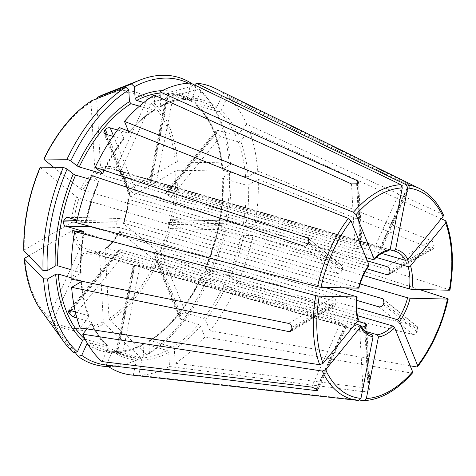 <?xml version="1.0" encoding="UTF-8"?>
<svg xmlns="http://www.w3.org/2000/svg" width="476" height="476" viewBox="0 0 476 476"><rect width="100%" height="100%" fill="white"/><g stroke="black" fill="none" stroke-linecap="round" stroke-linejoin="round"><path stroke-width="0.36" stroke-dasharray="2.38 1.78" d="M70.537 310.513L120.297 249.656L118.453 249.965L118.363 251.524A43.316 25.163 106.3 0 0 118.881 252.792L122.891 256.005L355.411 323.781M76.916 317.962L90.898 322.044A132.792 77.148 106.3 0 0 107.516 345.707L107.975 345.957C101.418 340.054 95.95 332.254 91.559 322.561L90.898 322.044M87.043 328.91L91.309 323.692L91.559 322.561M28.75 255.844L72.322 230.61L74.881 230.366L333.593 305.776L335.187 305.657L336.11 303.396A43.316 25.163 -73.7 0 1 336.014 301.748C335.794 299.672 334.83 298.268 333.129 297.548L74.417 222.137A43.316 25.163 -73.7 0 1 79.111 198.218L337.823 273.629C339.608 273.92 341.012 273.081 342.024 271.118A43.316 25.163 -73.7 0 1 342.762 269.487L342.303 265.917L341.494 265.495L82.782 190.085A43.316 25.163 -73.7 0 1 96.42 173.407L355.132 248.817L360.225 248.127A43.316 25.163 -73.7 0 1 361.355 247.472L362.153 246.538L360.79 245.539L102.078 170.128A43.316 25.163 -73.7 0 1 113.562 169.153A43.316 25.163 -73.7 0 1 116.674 170.462L375.385 245.872L380.05 247.895A43.316 25.163 -73.7 0 1 380.913 248.597L381.347 249.353L379.711 249.37L120.999 173.96A43.316 25.163 -73.7 0 1 128.002 191.108L367.335 260.872M67.538 217.365L120.166 218.484L117.114 221.286A43.316 25.163 106.3 0 0 116.763 223.054C116.566 225.255 117.328 226.713 119.048 227.433L324.769 287.397M231.038 172.734L229.515 171.164A149.589 86.9 106.3 0 1 209.261 274.402L211.082 274.42A147.506 85.692 106.3 0 0 231.038 172.734L223.012 177.381L222.619 177.887L223.303 178.452L246.044 185.081L248.597 184.837L258.218 179.268L431.797 248.906L433.267 248.865L434.195 246.598L389.975 272.201M207.411 282.554L205.584 282.536L155.926 261.128L119.547 231.681A45.137 26.222 -73.7 0 1 105.131 249.311L109.016 318.498L110.01 320.544L146.727 354.525L149.434 353.46A147.506 85.692 106.3 0 0 207.411 282.554L201.277 277.585L201.83 277.3L224.571 283.928L226.862 285.047L234.222 291.003L412.942 334.432C414.608 334.634 415.976 333.771 417.053 331.843A114.413 66.467 -73.7 0 0 417.785 330.213L417.363 326.667L416.613 326.298L237.893 282.869A150.077 87.185 106.3 0 0 252.935 235.626L243.748 235.418L241.243 234.977L223.476 229.801C221.798 229.081 221.102 227.629 221.37 225.428A132.792 77.148 106.3 0 0 221.721 223.66L224.601 220.852L242.98 226.124A132.792 77.148 106.3 0 0 246.044 185.081M211.082 274.42L204.948 269.452L205.501 269.166L228.248 275.794L230.533 276.913L237.893 282.869M120.785 218.573L358.172 287.772A43.316 25.163 -73.7 0 1 368.097 265.798L130.704 196.606L129.335 195.452L103.804 132.923M113.413 135.708L135.755 190.43C133.893 190.031 132.251 190.525 130.829 191.911A43.316 25.163 106.3 0 0 129.817 193.143L129.335 195.452M135.755 190.43L365.973 257.534M190.65 83.068L187.693 98.127L185.926 99.484L168.159 94.307C166.564 93.79 166.338 93.504 167.492 93.457A132.792 77.148 106.3 0 1 168.569 93.48L173.561 94.426L156.437 181.701L151.475 180.6A43.316 25.163 106.3 0 0 150.398 180.577L149.654 180.803L151.035 181.582L388.922 250.81M156.437 181.701L390.076 249.805M443.406 214.92L442.698 214.248L246.675 124.159L238.083 134.66L235.656 135.481L217.883 130.305L216.128 130.513L216.122 131.965A132.792 77.148 106.3 0 1 216.639 133.232L220.477 136.654L170.717 197.51L166.963 193.988A43.316 25.163 106.3 0 0 166.445 192.715L166.404 191.322L168.123 191.162L381.692 253.416M170.717 197.51L376.213 257.409M223.476 229.801L170.23 228.593C168.575 227.879 167.903 226.421 168.218 224.226A43.316 25.163 106.3 0 0 168.564 222.453L171.36 219.644L171.967 219.733L363.367 275.527M170.23 228.593L360.088 283.934M410.175 365.794L209.97 330.79L205.561 319.991L203.621 318.307L185.848 313.131C184.01 312.786 182.397 313.351 181.011 314.82A132.792 77.148 106.3 0 1 179.999 316.058L179.458 318.224L180.803 319.301L155.259 256.737L153.932 255.701L154.498 253.601A43.316 25.163 106.3 0 0 155.509 252.363C156.878 250.846 158.472 250.245 160.305 250.56L356.589 307.776M155.259 256.737L357.464 315.677M359.886 400.143L138.742 375.284L141.699 360.225L140.622 358.041L122.856 352.859L117.84 352.056A132.792 77.148 106.3 0 1 116.757 352.032L133.851 264.906L133.143 264.942L116.037 352.127L116.757 352.032C115.62 352.02 115.852 352.252 117.453 352.734L134.577 265.465C132.965 265.019 132.727 264.834 133.851 264.906A43.316 25.163 106.3 0 0 134.928 264.93L139.98 265.584L365.241 331.248M134.577 265.465L369.662 333.985M75.202 352.46L53.258 322.657L53.163 320.64L84.05 252.238L86.21 251.019L344.922 326.429C346.522 326.899 346.861 326.774 345.939 326.06A43.316 25.163 -73.7 0 1 345.076 325.358L340.59 322.924L81.884 247.514A43.316 25.163 -73.7 0 1 74.881 230.366M317.676 390.374L346.451 326.637L345.939 326.06L317.23 389.648M106.315 365.027A147.506 85.692 106.3 0 0 135.398 360.635A147.506 85.692 106.3 0 0 143.776 356.738L141.069 357.797L104.351 323.817L103.363 321.776L99.472 252.589L100.085 251.37L359.511 326.756L363.158 391.671L368.245 390.802L364.628 326.482M105.131 249.311L105.559 248.198L106.457 248.073L357.488 321.24M105.559 248.198C110.765 244.331 115.347 238.714 119.309 231.342L356.768 300.38M209.261 274.402L159.603 252.994L123.219 223.547L123.772 223.256L345.409 287.861M229.515 171.164L177.857 170.271L175.745 170.723L128.181 198.266L127.782 198.766L128.46 199.337L366.919 268.845M120.297 249.656L357.684 318.849A43.316 25.163 -73.7 0 1 356.435 296.625M40.389 167.153L40.436 167.653L76.82 197.1L79.111 198.218M89.904 179.279L98.306 181.731L98.859 181.445L91.499 175.489M86.007 222.875C89.095 208.696 93.457 194.999 99.097 181.778L98.859 181.445A134.613 78.201 106.3 0 0 85.644 222.935L77.029 220.132M230.574 164.506A147.506 85.692 106.3 0 0 210.624 102.566A147.506 85.692 106.3 0 0 200.812 91.606L198.837 88.929L152.885 102.007L151.201 103.512L120.315 171.913A45.137 26.222 -73.7 0 1 127.717 190.037L175.281 162.495L177.393 162.042L229.051 162.935L230.574 164.506L222.155 169.676L222.839 170.224L245.58 176.852L248.139 176.608L257.76 171.039L431.339 240.677L386.708 266.518M127.717 190.037L127.318 190.584L128.002 191.108M173.561 94.426L191.328 99.609L193.101 98.252L195.606 85.46M97.467 97.348L96.676 98.871L100.567 168.064A45.137 26.222 -73.7 0 1 115.989 168.409L146.876 100.008L148.56 98.508L194.511 85.424L196.487 88.108L191.275 99.645L191.959 101.686L214.706 108.314A132.792 77.148 106.3 0 0 200.438 101.275L191.328 99.609A132.792 77.148 106.3 0 1 200.438 101.275L177.691 94.647A132.792 77.148 106.3 0 0 159.966 93.064M85.103 339.174L107.516 345.707L108.207 347.748L101.959 361.582M73.756 352.871L48.933 319.158L48.838 317.135L79.724 248.734L81.884 247.514M71.061 269.69L80.504 272.445L81.188 273.004L71.174 279.085M23.955 250.894L24.294 249.924L71.858 222.381L74.417 222.137M449.403 290.223L449.177 289.723L254.672 226.772L245.485 226.564L242.98 226.124M128.181 198.266A45.137 26.222 -73.7 0 1 123.219 223.547L122.981 223.214C126.027 215.081 127.627 206.929 127.782 198.766M381.347 249.353L410.122 185.622L409.628 185.009C410.502 185.813 410.187 185.878 408.688 185.2L227.433 96.771L221.185 110.605L219.031 111.818L196.285 105.19L195.6 103.149L200.812 91.606M222.155 169.676C219.484 140.295 210.713 118.714 195.832 104.94L196.285 105.19A132.792 77.148 106.3 0 1 222.839 170.224M120.315 171.913L120.464 173.627L120.999 173.96M117.453 352.734L135.22 357.916L136.297 360.1L133.339 375.165L358.612 400.489M149.434 353.46L148.78 341.792A134.613 78.201 106.3 0 0 201.277 277.585L201.039 277.252C186.901 306.336 169.646 327.464 149.262 340.649L150.107 340.56L172.847 347.188L174.365 349.247L175.15 363.242L368.817 388.392L365.318 326.096M112.99 136.32L122.933 139.218A132.792 77.148 106.3 0 0 102.233 173.062M119.422 127.562L123.831 138.361L123.825 139.093L122.933 139.218M369.001 265.656L368.097 265.798M143.776 356.738L143.121 345.064L143.663 343.886L144.448 343.833L167.195 350.461L168.706 352.526L169.492 366.52L363.158 391.671M149.648 180.803L166.755 93.611L167.492 93.457L150.398 180.577M246.675 124.159A150.077 87.185 106.3 0 0 227.433 96.771M214.706 108.314L216.86 107.1L223.107 93.266L404.356 181.695L408.759 184.307A114.413 66.467 -73.7 0 1 409.628 185.009L380.913 248.597M223.107 93.266A150.077 87.185 106.3 0 0 214.878 88.274M254.672 226.772A150.077 87.185 106.3 0 0 258.218 179.268M431.339 240.677C432.886 241.475 433.809 242.897 434.1 244.95A114.413 66.467 -73.7 0 1 434.195 246.598M257.76 171.039A150.077 87.185 106.3 0 0 249.263 130.507L240.677 141.009L238.244 141.83L220.477 136.654M441.288 218.758L249.263 130.507M209.97 330.79A150.077 87.185 106.3 0 0 234.222 291.003M419.529 289.545L252.935 235.626M138.742 375.284A150.077 87.185 106.3 0 0 169.492 366.52M368.817 388.392L370.167 389.184L369.376 390.147A114.413 66.467 -73.7 0 1 368.245 390.802M175.15 363.242A150.077 87.185 106.3 0 0 204.918 336.966L200.509 326.167L198.569 324.483L180.803 319.301M412.567 372.863L411.532 373.089L204.918 336.966M91.809 100.626L91.017 102.15L94.908 171.336L96.42 173.407M53.717 167.296L80.492 188.966L82.782 190.085M131.311 374.975A150.077 87.185 106.3 0 0 133.339 375.165M115.989 168.409L116.674 170.462L113.562 169.153L395.015 251.191M100.567 168.064L102.078 170.128M160.144 107.005C169.093 102.31 177.81 99.817 186.3 99.532L185.926 99.484A132.792 77.148 106.3 0 0 159.359 107.058L160.144 107.005L160.686 105.827L160.233 97.806M143.806 102.53L159.359 107.058M117.554 130.002L127.979 133.042L128.865 132.929C137.058 123.451 145.62 115.888 154.545 110.248L155.027 109.105L154.242 95.111M128.46 131.144L128.865 132.929M358.511 288.159L358.172 287.772M76.457 222.726L85.644 222.935L85.305 222.548A132.792 77.148 106.3 0 1 98.306 181.731M75.363 311.917L88.304 315.695L88.988 316.266L88.714 317.343L80.129 327.845M358.386 319.473L357.684 318.849M191.602 101.513L191.959 101.686A132.792 77.148 106.3 0 0 177.691 94.647L191.602 101.513M139.438 106.178L153.7 110.337L154.545 110.248M71.132 277.805L80.968 280.673L81.652 281.221L81.259 281.744A134.613 78.201 106.3 0 0 88.714 317.343M86.947 343.791L89.101 342.577L111.848 349.205L126.116 356.25A132.792 77.148 106.3 0 0 135.22 357.916M89.101 342.577A132.792 77.148 106.3 0 0 103.369 349.622L126.116 356.25A132.792 77.148 106.3 0 1 111.848 349.205L112.532 351.252L107.558 362.266M148.78 341.792L149.262 340.649M223.012 177.381A134.613 78.201 106.3 0 1 204.948 269.452L204.71 269.118C217.395 238.839 223.363 208.428 222.613 177.887M146.727 354.525A149.589 86.9 106.3 0 0 205.584 282.536M108.379 366.55A149.589 86.9 106.3 0 0 132.536 361.772A149.589 86.9 106.3 0 0 141.069 357.797M194.511 85.424A149.589 86.9 106.3 0 0 192.185 83.806M196.487 88.108A147.506 85.692 106.3 0 0 188.335 83.175M229.051 162.935A149.589 86.9 106.3 0 0 208.815 100.067A149.589 86.9 106.3 0 0 198.837 88.929M75.773 313.63L122.891 256.005M291.8 329.981L333.593 305.776M291.889 329.005L336.11 303.396M76.975 220.376L117.114 221.286M205.501 269.166A132.792 77.148 106.3 0 0 223.303 178.452M228.248 275.794A132.792 77.148 106.3 0 0 241.243 234.977M71.465 310.786L118.881 252.792M70.198 310.429L118.363 251.524M373.142 259.622A43.316 25.163 -73.7 0 1 388.422 250.775M100.805 251.346A43.316 25.163 -73.7 0 1 89.321 252.328L370.774 334.366A43.316 25.163 -73.7 0 1 365.842 331.861A43.316 25.163 -73.7 0 1 360.278 325.197M100.085 251.37C96.17 252.982 92.582 253.297 89.321 252.328A43.316 25.163 -73.7 0 1 86.21 251.019M120.095 231.39A43.316 25.163 -73.7 0 1 106.457 248.073M128.46 199.337A43.316 25.163 -73.7 0 1 123.772 223.256M303.688 246.003L337.823 273.629M161.423 254.011A123.439 71.709 106.3 0 0 177.857 170.271M311.619 387.095L340.59 322.924M217.883 130.305L168.123 191.162M288.504 323.388L333.129 297.548M225.213 220.941L171.967 219.733M408.688 185.2L379.711 249.37M412.942 334.432L378.807 306.8M105.16 134.036L130.704 196.606M168.569 93.48L151.475 180.6M168.159 94.307L151.035 181.582M351.484 183.903L355.132 248.817M356.613 183.807L360.225 248.127M159.603 252.994A121.469 70.567 106.3 0 0 175.745 170.723M442.698 214.248A110.908 64.433 106.3 0 0 419.564 188.526M238.083 134.66A134.613 78.201 106.3 0 0 221.185 110.605M449.177 289.723A110.908 64.433 106.3 0 0 445.292 220.596M245.485 226.564A134.613 78.201 106.3 0 0 248.597 184.837M416.583 366.913A110.908 64.433 106.3 0 0 447.44 298.577M230.533 276.913A134.613 78.201 106.3 0 0 243.748 235.418M364.015 400.608A110.908 64.433 106.3 0 0 411.532 373.089M80.492 188.966A45.137 26.222 -73.7 0 1 94.908 171.336M185.848 313.131L160.305 250.56M187.693 98.127A134.613 78.201 106.3 0 0 160.686 105.827M110.01 320.544A123.439 71.709 106.3 0 0 157.752 262.145M109.016 318.498A121.469 70.567 106.3 0 0 155.926 261.128M99.472 252.589A45.137 26.222 -73.7 0 1 84.05 252.238M235.656 135.481A132.792 77.148 106.3 0 0 219.031 111.818M53.258 322.657A123.439 71.709 106.3 0 0 104.351 323.817M53.163 320.64A121.469 70.567 106.3 0 0 103.363 321.776M79.724 248.734A45.137 26.222 -73.7 0 1 72.322 230.61M41.061 310.292A123.439 71.709 106.3 0 0 48.933 319.158M24.758 258.153A121.469 70.567 106.3 0 0 48.838 317.135M71.858 222.381A45.137 26.222 -73.7 0 1 76.82 197.1M40.436 167.653A121.469 70.567 106.3 0 0 24.294 249.924M357.297 183.403L360.79 245.539M369.376 390.147L365.764 325.828M107.475 134.714L130.829 191.911M105.755 134.208L129.817 193.143M308.936 242.111L342.762 269.487M308.9 239.113L341.494 265.495M357.744 183.147L361.355 247.472M404.356 181.695L375.385 245.872M408.759 184.307L380.05 247.895M216.639 133.232L166.963 193.988M216.122 131.965L166.445 192.715M431.797 248.906L389.868 273.188M434.1 244.95L389.88 270.558M221.37 225.428L168.218 224.226M221.721 223.66L168.564 222.453M417.053 331.843L383.228 304.467M416.613 326.298L383.918 299.832M417.785 330.213L383.965 302.837M179.999 316.058L154.498 253.601M181.011 314.82L155.509 252.363M117.84 352.056L134.928 264.93M122.856 352.859L139.98 265.584M316.362 388.946L345.076 325.358M316.599 389.142L344.922 326.429M291.794 327.357L336.014 301.748M76.582 222.143L116.763 223.054M91.844 226.814L119.048 227.433M308.204 243.742L342.024 271.118M123.831 138.361A134.613 78.201 106.3 0 0 102.53 173.306M205.561 319.991A134.613 78.201 106.3 0 0 226.862 285.047M203.621 318.307A132.792 77.148 106.3 0 0 224.571 283.928M172.847 347.188A132.792 77.148 106.3 0 0 198.569 324.483M150.107 340.56A132.792 77.148 106.3 0 0 201.83 277.3M141.699 360.225A134.613 78.201 106.3 0 0 168.706 352.526M140.622 358.041A132.792 77.148 106.3 0 0 167.195 350.461M143.663 343.886C129.359 351.312 115.93 353.228 103.369 349.622A132.792 77.148 106.3 0 0 144.448 343.833M88.131 344.63A134.613 78.201 106.3 0 0 143.121 345.064M91.309 323.692A134.613 78.201 106.3 0 0 108.207 347.748M80.968 280.673A132.792 77.148 106.3 0 0 81.003 281.09M81.069 281.851A132.792 77.148 106.3 0 0 88.304 315.695M83.907 231.794A134.613 78.201 106.3 0 0 80.795 273.516M83.502 231.782A132.792 77.148 106.3 0 0 80.504 272.445M174.365 349.247A134.613 78.201 106.3 0 0 200.509 326.167M91.017 102.15A121.469 70.567 106.3 0 0 44.107 159.519M153.7 110.337A132.792 77.148 106.3 0 0 127.979 133.042M155.027 109.105A134.613 78.201 106.3 0 0 128.883 132.185M112.532 351.252A134.613 78.201 106.3 0 0 136.297 360.1M148.56 98.508A123.439 71.709 106.3 0 0 104.012 94.331M146.876 100.008A121.469 70.567 106.3 0 0 96.676 98.871M191.275 99.645A134.613 78.201 106.3 0 0 162.161 90.666M216.86 107.1A134.613 78.201 106.3 0 0 193.101 98.252M177.393 162.042A123.439 71.709 106.3 0 0 152.885 102.007M175.281 162.495A121.469 70.567 106.3 0 0 151.201 103.512M245.58 176.852A132.792 77.148 106.3 0 0 238.244 141.83M222.548 169.153A134.613 78.201 106.3 0 0 195.6 103.149M248.139 176.608A134.613 78.201 106.3 0 0 240.677 141.009M290.776 331.379L335.187 305.657M66.926 217.27L120.166 218.478M68.734 310.774L118.453 249.965M342.303 265.911L308.252 238.351M362.153 246.538L358.529 182.046M166.404 191.322L216.122 130.513M388.856 274.581L433.267 248.865M171.36 219.638L224.601 220.846M417.363 326.661L383.311 299.101M179.458 318.224L153.932 255.701M370.167 389.184L366.544 324.692M123.825 139.093C115.912 149.309 108.891 160.823 102.768 173.645M135.398 360.635L132.536 361.772M81.188 273.004C80.771 259.67 81.795 245.908 84.276 231.729M81.652 281.221C82.711 294.162 85.156 305.848 88.988 316.266M127.318 190.584C126.253 183.159 123.968 177.506 120.464 173.627M210.624 102.566L208.815 100.067"/><path stroke-width="0.71" d="M355.411 323.781L360.909 325.667C363.563 330.356 366.853 333.254 370.774 334.366A43.316 25.163 -73.7 0 0 371.964 334.658L369.662 333.985M75.363 311.917L70.537 310.513L68.734 310.774L68.687 312.274A132.792 77.148 106.3 0 0 69.204 313.547L73.131 316.861L76.916 317.962M371.964 334.658L373.035 336.853A45.137 26.222 -73.7 0 1 360.683 326.857L325.596 369.763L322.264 371.066L82.723 334.194L87.043 328.91M360.683 326.857L360.909 325.667M402.268 187.877A108.207 62.862 106.3 0 0 356.036 214.646L374.047 258.76A45.137 26.222 -73.7 0 1 390.195 249.406L402.268 187.877L400.947 184.706L190.65 83.068A150.077 87.185 106.3 0 0 159.9 91.832L357.143 180.624L358.529 182.046L357.744 183.147A114.413 66.467 -73.7 0 0 356.613 183.807L351.484 183.903L154.242 95.111A150.077 87.185 106.3 0 0 124.474 121.386L128.46 131.144M356.036 214.646L353.43 212.225L124.474 121.386M319.229 296.161A108.207 62.862 106.3 0 0 323.008 363.414L358.095 320.509A45.137 26.222 -73.7 0 1 356.774 297.012L319.229 296.161L315.784 295.59L74.72 231.586A150.077 87.185 106.3 0 0 71.174 279.085L288.504 323.388C290.414 323.977 291.508 325.298 291.794 327.357A114.413 66.467 -73.7 0 0 291.889 329.005L290.776 331.373L288.968 331.617L291.8 329.981M74.72 231.586L83.907 231.794L83.568 231.401L65.801 226.225C64.105 225.511 63.373 224.053 63.605 221.852A132.792 77.148 106.3 0 1 63.957 220.079L66.926 217.276L77.029 220.132M365.973 257.534L373.142 259.622L374.011 259.527L374.047 258.76M390.076 249.805L393.825 250.9L395.598 249.531L407.67 187.996L406.349 184.831L196.052 83.187L195.606 85.46M381.692 253.416L405.51 260.354L407.95 259.527L443.037 216.622L443.406 214.92C437.617 202.383 429.667 193.589 419.564 188.526A110.908 64.433 106.3 0 0 406.349 184.831M376.213 257.409L408.105 266.703A43.316 25.163 -73.7 0 1 409.354 288.932L363.367 275.527M360.088 283.934L407.617 297.786A43.316 25.163 -73.7 0 1 397.698 319.759L356.589 307.776M357.464 315.677L392.646 325.935A43.316 25.163 -73.7 0 1 377.367 334.783L365.241 331.248M357.488 321.24L365.169 323.484L366.544 324.692L365.764 325.828A43.316 25.163 -73.7 0 1 364.628 326.482L362.028 327.054M356.768 300.38L378.807 306.8C380.651 307.133 382.121 306.354 383.228 304.467A43.316 25.163 -73.7 0 0 383.965 302.837L383.311 299.101L382.478 298.666L345.409 287.861M366.919 268.845L387.172 274.747L388.856 274.581L389.975 272.201A43.316 25.163 -73.7 0 0 389.88 270.558C389.541 268.541 388.481 267.197 386.708 266.518L367.335 260.872M324.769 287.397L356.435 296.625M358.511 288.159A45.137 26.222 -73.7 0 1 368.995 264.936L350.985 220.822L348.378 218.401L119.422 127.562A150.077 87.185 106.3 0 0 95.17 167.35L307.359 237.869L308.252 238.351L308.936 242.111A114.413 66.467 -73.7 0 0 308.204 243.742C307.139 245.67 305.634 246.425 303.688 246.003L91.499 175.489A150.077 87.185 106.3 0 0 76.457 222.726L317.522 286.736L320.967 287.308L358.511 288.159L358.172 287.772M89.904 179.279L75.559 175.103L73.274 173.984L67.134 169.016L63.332 167.397L40.389 167.153L40.436 167.653M394.003 250.935A43.316 25.163 -73.7 0 1 395.015 251.191L393.825 250.9M107.558 362.266L106.285 365.086L315.945 390.6L317.676 390.374L317.23 389.648A114.413 66.467 -73.7 0 1 316.362 388.946L311.619 387.095L101.959 361.582A150.077 87.185 106.3 0 1 82.723 334.194M28.75 255.844L24.758 258.153L24.419 259.123A123.439 71.709 106.3 0 0 41.061 310.292C31.684 297.089 26.085 279.93 24.264 258.819L43.536 278.859L47.648 278.93A147.506 85.692 106.3 0 0 77.409 351.829L82.616 340.292L85.103 339.174M77.409 351.829L73.756 352.871A149.589 86.9 106.3 0 1 63.778 341.726A149.589 86.9 106.3 0 1 43.536 278.859M67.134 169.016A147.506 85.692 106.3 0 0 47.183 270.701L55.21 266.054L57.763 265.816L71.061 269.69M47.183 270.701L43.078 270.63L23.806 250.56C23.169 222.625 28.614 194.857 40.139 167.243M449.403 290.223A108.207 62.862 106.3 0 0 445.625 222.97L410.544 265.876A45.137 26.222 -73.7 0 1 411.859 289.372L449.403 290.223L449.177 289.723M411.859 289.372L409.354 288.932M373.035 336.853L360.963 398.388L358.612 400.489A110.908 64.433 106.3 0 1 357.809 400.405L131.311 374.975A150.077 87.185 106.3 0 1 106.285 365.086M117.554 130.002L110.212 127.865C108.355 127.497 106.731 128.026 105.327 129.454A132.792 77.148 106.3 0 0 104.315 130.686L103.804 132.923L105.16 134.036L112.99 136.32M368.995 264.936L369.001 265.656C364.479 272.177 361.105 279.656 358.874 288.099M419.564 188.526L214.878 88.274A150.077 87.185 106.3 0 0 196.052 83.187M445.625 222.97L446.036 221.358L445.292 220.596L441.288 218.758M417.648 365.562A108.207 62.862 106.3 0 0 447.666 299.077L410.122 298.226A45.137 26.222 -73.7 0 1 399.638 321.449L417.648 365.562L417.642 366.657L416.583 366.913L410.175 365.794M447.44 298.577L447.666 299.077L447.44 298.577L419.529 289.545M366.365 398.507A108.207 62.862 106.3 0 0 412.597 371.738L394.586 327.625A45.137 26.222 -73.7 0 1 378.438 336.978L366.365 398.507L364.289 400.619L359.886 400.143M399.638 321.449L397.698 319.759M160.233 97.806L159.9 91.832M188.335 83.175A147.506 85.692 106.3 0 0 134.44 86.697L135.101 98.371L136.612 100.43L143.806 102.53M134.44 86.697L131.525 83.996L97.354 97.401L104.012 94.331A123.439 71.709 106.3 0 0 97.467 97.348M83.907 231.794L83.568 231.401A132.792 77.148 106.3 0 0 83.502 231.782M358.095 320.509L358.386 319.473C356.476 312.91 356.06 305.402 357.137 296.947M323.008 363.414L319.67 364.717L80.129 327.845A150.077 87.185 106.3 0 1 71.638 287.314L288.968 331.617M378.438 336.978L377.367 334.783M139.438 106.178L130.954 103.709L129.442 101.644L128.788 89.976L125.866 87.275L91.618 100.722C72.673 113.08 56.739 132.536 43.816 159.091M394.586 327.625L392.646 325.935M412.597 371.738L412.567 372.863C397.186 390.284 381.092 399.537 364.289 400.619M128.788 89.976A147.506 85.692 106.3 0 0 70.805 160.882L76.945 165.85L79.23 166.963L101.977 173.597L102.53 173.306L95.17 167.35M102.768 173.645L102.53 173.306M70.805 160.882L67.003 159.264L44.06 159.02L44.107 159.519L53.717 167.296M91.809 100.626A123.439 71.709 106.3 0 0 44.06 159.02L44.107 159.519M410.122 298.226L407.617 297.786M47.648 278.93L55.668 274.283L58.227 274.045L71.132 277.805M81.259 281.744L71.638 287.314M410.544 265.876L408.105 266.703M88.131 344.63A134.613 78.201 106.3 0 1 86.947 343.791L81.735 355.334L78.082 356.369L75.202 352.46M390.195 249.406L388.422 250.775M78.082 356.369A149.589 86.9 106.3 0 0 108.379 366.55M81.735 355.334A147.506 85.692 106.3 0 0 106.315 365.027M63.332 167.397A149.589 86.9 106.3 0 0 43.078 270.63M125.866 87.275A149.589 86.9 106.3 0 0 67.003 159.264M192.185 83.806A149.589 86.9 106.3 0 0 140.057 80.028A149.589 86.9 106.3 0 0 131.525 83.996M73.131 316.861L75.773 313.63M400.947 184.706A110.908 64.433 106.3 0 0 353.43 212.225M63.957 220.079L76.975 220.376M69.204 313.547L71.465 310.786M68.687 312.274L70.198 310.429M395.015 251.191A43.316 25.163 -73.7 0 1 405.51 260.354M350.985 220.822A108.207 62.862 106.3 0 0 320.967 287.308M348.378 218.401A110.908 64.433 106.3 0 0 317.522 286.736M395.598 249.531A45.137 26.222 -73.7 0 1 407.95 259.527M443.037 216.622A108.207 62.862 106.3 0 0 407.67 187.996M325.596 369.763A108.207 62.862 106.3 0 0 360.963 398.388M322.264 371.066A110.908 64.433 106.3 0 0 357.809 400.405L358.648 400.489M40.389 167.153A123.439 71.709 106.3 0 0 23.955 250.894M357.143 180.624L357.297 183.403M110.212 127.865L113.413 135.708M105.327 129.454L107.475 134.714M104.315 130.686L105.755 134.208M307.359 237.869L308.9 239.113M389.868 273.188L387.172 274.747M383.918 299.832L382.478 298.666M365.318 326.096L365.169 323.484M315.945 390.6L316.599 389.142M63.605 221.852L76.582 222.143M65.801 226.225L91.844 226.814M102.233 173.062A132.792 77.148 106.3 0 0 101.977 173.597M81.003 281.09A132.792 77.148 106.3 0 0 81.069 281.851M58.227 274.045A132.792 77.148 106.3 0 0 84.776 339.079M55.668 274.283A134.613 78.201 106.3 0 0 82.616 340.292M75.559 175.103A132.792 77.148 106.3 0 0 57.763 265.816M73.274 173.984A134.613 78.201 106.3 0 0 55.21 266.054M130.954 103.709A132.792 77.148 106.3 0 0 79.23 166.963M129.442 101.644A134.613 78.201 106.3 0 0 76.945 165.85M159.966 93.064A132.792 77.148 106.3 0 0 136.612 100.43M162.161 90.666A134.613 78.201 106.3 0 0 135.101 98.371M315.784 295.59A110.908 64.433 106.3 0 0 319.67 364.717M388.922 250.81C384.031 251.506 379.063 254.416 374.011 259.527M449.951 290.122C454.247 264.079 452.944 241.154 446.036 221.358M41.061 310.292L63.778 341.726M417.642 366.657C432.107 347.504 442.293 324.947 448.213 298.982M104.012 94.331L140.057 80.028"/></g></svg>
